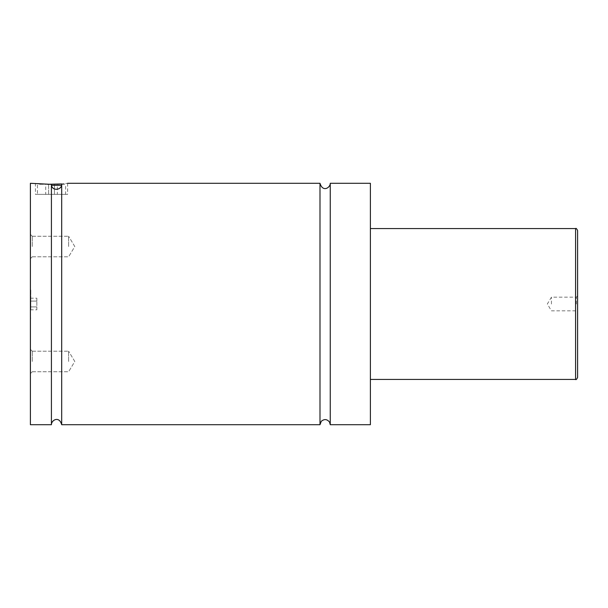 <?xml version="1.0" encoding="UTF-8"?>
<svg xmlns="http://www.w3.org/2000/svg" width="608" height="608" viewBox="0 0 608 608"><rect width="100%" height="100%" fill="white"/><g stroke="black" fill="none" stroke-linecap="round" stroke-linejoin="round"><path stroke-width="0.46" stroke-dasharray="3.04 2.28" d="M330.25 183.297L330.25 424.703M319.99 183.297L319.99 424.703M61.682 424.703L61.682 183.943C69.502 183.114 69.502 183.114 61.682 183.943L61.682 183.943C62.267 190.312 51.452 191.566 51.422 184.368L51.422 424.703M30.4 183.297L30.4 424.703M30.803 304L30.803 289.917L30.803 304M51.505 185.303L61.507 185.303M61.674 184.3L64.6 184.3L65.603 185.303L65.603 194.362L37.438 194.362L37.438 185.303L38.448 184.3L47.401 184.3M64.6 184.3L38.448 184.3M37.438 194.362L65.603 194.362M51.422 184.368L35.431 183.297L35.431 194.362L67.617 194.362L35.431 194.362M577.6 377.431L577.6 230.569M576.346 304L576.346 297.16L576.346 304M551.448 304L551.448 297.16L551.448 304M30.4 361.471L30.4 373.593L30.4 361.471M32.262 361.471L32.262 351.211L32.262 361.471M68.62 361.471L68.62 351.211L68.62 361.471M30.4 246.529L30.4 258.651L30.4 246.529M32.262 246.529L32.262 236.269L32.262 246.529M68.62 246.529L68.62 236.269L68.62 246.529M370.386 183.297L370.386 424.703M57.334 194.362L54.424 194.362L54.424 184.3L57.334 184.3L48.617 184.3L54.424 184.3L54.424 194.362L57.334 194.362L57.334 184.3M45.714 194.362L54.424 194.362L48.617 194.362L48.617 184.3L45.714 184.3L48.617 184.3L48.617 194.362L45.714 194.362L45.714 184.3M30.803 298.194L30.803 301.097L30.803 298.194L36.837 298.194L36.837 301.097L30.803 301.097L30.803 306.903L30.803 301.097L36.837 301.097L36.837 298.194M30.803 309.806L30.803 306.903L30.803 309.806L36.837 309.806L36.837 301.097L36.837 306.903L30.803 306.903L36.837 306.903L36.837 309.806M575.586 228.562L575.586 379.438M30.803 289.917L30.4 289.917M30.803 318.083L30.4 318.083M67.617 183.297L67.617 194.362M577.6 295.906L576.346 297.16L551.448 297.16L547.337 304L551.448 310.84L576.346 310.84L577.6 312.094M32.262 351.211L30.4 349.349L32.262 351.211L68.62 351.211L32.262 351.211M32.262 371.731L30.4 373.593L32.262 371.731L68.62 371.731L32.262 371.731M74.792 361.471L68.62 351.211L74.792 361.471L68.62 371.731L74.792 361.471M32.262 236.269L30.4 234.407L32.262 236.269L68.62 236.269L32.262 236.269M32.262 256.789L30.4 258.651L32.262 256.789L68.62 256.789L32.262 256.789M74.792 246.529L68.62 236.269L74.792 246.529L68.62 256.789L74.792 246.529"/><path stroke-width="0.91" d="M319.99 183.297L319.99 424.703L321.26 421.329C324.307 418.783 327.074 419.056 329.566 422.142L330.25 424.703L330.25 183.297C330.448 187.454 322.856 192.812 319.99 183.297L67.617 183.297M51.422 424.703L51.422 184.368C51.482 191.505 62.16 190.426 61.682 183.943C69.502 183.114 69.502 183.114 61.682 183.943L61.682 424.703C59.128 415.408 51.186 420.341 51.422 424.703L30.4 424.703L30.4 183.297L51.422 184.368M47.401 184.3L61.682 183.95M61.507 185.303L51.505 185.303M577.6 304L577.6 377.431C576.688 379.339 576.019 380.008 575.586 379.438L575.586 228.562C576.019 227.992 576.688 228.661 577.6 230.569L577.6 304M330.25 424.703L370.386 424.703L370.386 183.297L330.25 183.297M575.586 228.562L370.386 228.562M575.586 379.438L370.386 379.438M319.99 424.703L61.682 424.703"/></g></svg>
